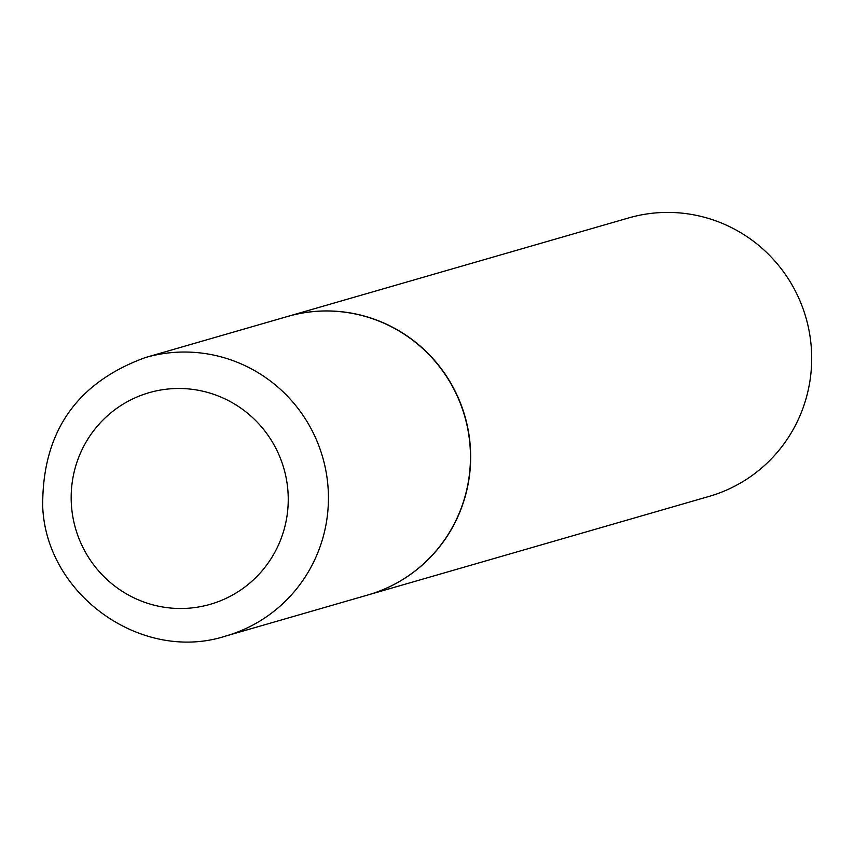 <?xml version="1.0" encoding="UTF-8"?>
<svg xmlns="http://www.w3.org/2000/svg" width="854" height="854" viewBox="0 0 854 854"><rect width="100%" height="100%" fill="white"/><g stroke="black" fill="none" stroke-linecap="round" stroke-linejoin="round"><path stroke-width="1.28" d="M287.424 316.514A144.924 142.639 73.9 0 1 470.063 446.226A144.924 142.639 73.9 0 1 367.871 594.982L225.851 636.006A144.924 142.639 73.9 0 0 328.043 487.25A144.924 142.639 73.9 0 0 145.404 357.548L287.424 316.514M287.52 316.492A144.924 142.639 73.9 0 1 287.617 316.46A144.924 142.639 73.9 0 1 470.266 446.162A144.924 142.639 73.9 0 1 368.063 594.918A144.924 142.639 73.9 0 1 367.967 594.95M287.617 316.46L628.661 217.93A144.924 142.639 73.9 0 1 811.3 347.642A144.924 142.639 73.9 0 1 709.108 496.398L368.063 594.918M71.469 505.728A110.145 108.405 73.9 0 1 171.643 388.719A110.145 108.405 73.9 0 1 287.947 491.253A110.145 108.405 73.9 0 1 187.773 608.261A110.145 108.405 73.9 0 1 71.469 505.728M145.404 357.548C76.369 382.709 42.145 432.38 42.7 506.561C46.191 595.238 142.191 663.302 225.851 636.006"/></g></svg>
